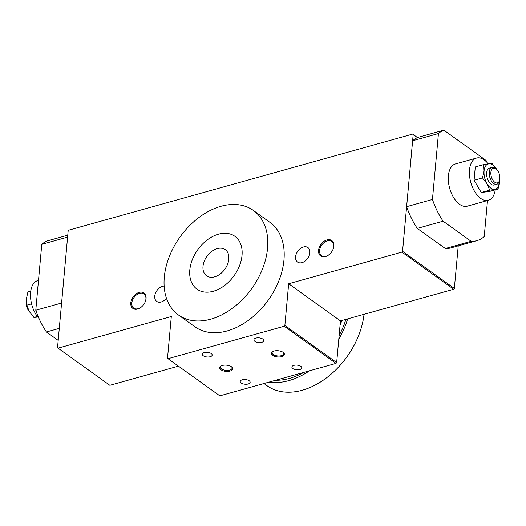 <?xml version="1.0" encoding="UTF-8"?>
<svg xmlns="http://www.w3.org/2000/svg" width="526" height="526" viewBox="0 0 526 526"><rect width="100%" height="100%" fill="white"/><g stroke="black" fill="none" stroke-linecap="round" stroke-linejoin="round"><path stroke-width="0.79" d="M412.647 134.11L413.173 134.584L402.554 251.316L401.91 252.118L288.662 283.744L284.868 325.436L284.218 326.238L168.037 358.686L167.511 358.213L171.305 316.52L58.057 348.146L57.531 347.673L68.15 230.94L68.794 230.138L412.647 134.11L417.506 137.595M164.125 286.072A8.916 6.121 -54.4 0 0 162.613 286.322A8.916 6.121 -54.4 0 0 155.433 293.311A8.916 6.121 -54.4 0 0 156.709 301.391A8.916 6.121 -54.4 0 0 161.193 301.97A8.916 6.121 -54.4 0 0 166.453 298.275M303.443 246.99A8.916 6.121 -54.4 0 0 296.263 253.979A8.916 6.121 -54.4 0 0 297.532 262.06A8.916 6.121 -54.4 0 0 302.016 262.638A8.916 6.121 -54.4 0 0 309.196 255.649A8.916 6.121 -54.4 0 0 307.927 247.568A8.916 6.121 -54.4 0 0 303.443 246.99M139.193 292.364A9.501 6.522 -54.4 0 0 130.803 302.831A9.501 6.522 -54.4 0 0 137.674 309.038A9.501 6.522 -54.4 0 0 141.632 306.816A9.501 6.522 -54.4 0 0 145.255 301.766A9.501 6.522 -54.4 0 0 139.193 292.364M326.962 239.922A9.501 6.522 -54.4 0 0 318.572 250.389A9.501 6.522 -54.4 0 0 325.443 256.596A9.501 6.522 -54.4 0 0 329.401 254.38A9.501 6.522 -54.4 0 0 333.024 249.331A9.501 6.522 -54.4 0 0 326.962 239.922M26.353 302.312A8.771 4.846 74.4 0 0 28.805 310.577M29.206 311.307A7.601 4.195 -105.6 0 1 26.3 301.122M38.497 280.397L37.648 280.634A21.921 12.105 74.4 0 0 30.501 296.316A21.921 12.105 74.4 0 0 39.036 318.526M499.575 180.3L499.279 181.292A8.771 4.846 -105.6 0 1 496.781 184.271A8.771 4.846 -105.6 0 1 493.723 183.521A8.771 4.846 -105.6 0 1 489.272 174.566A8.771 4.846 -105.6 0 1 492.066 167.38A8.771 4.846 -105.6 0 1 495.124 168.129A8.771 4.846 -105.6 0 1 495.748 168.636L496.511 169.333A7.601 4.195 74.4 0 0 495.972 168.892A7.601 4.195 74.4 0 0 490.876 172.344A7.601 4.195 74.4 0 0 494.756 182.233A7.601 4.195 74.4 0 0 499.575 180.3A7.601 4.195 74.4 0 0 496.511 169.333M492.066 167.38L489.482 168.103A8.771 4.846 74.4 0 0 486.688 175.283A8.771 4.846 74.4 0 0 491.139 184.245A8.771 4.846 74.4 0 0 494.203 184.994L496.781 184.271M483.736 164.572L484.071 170.976L482.526 177.906L474.077 180.267L475.294 166.933L483.736 164.572L492.112 163.481L496.794 169.609A13.157 7.265 74.4 0 0 496.636 169.333A13.157 7.265 74.4 0 0 488.864 163.764A13.157 7.265 74.4 0 0 484.071 170.976A13.157 7.265 74.4 0 0 487.05 183.758A13.157 7.265 74.4 0 0 494.815 189.334A13.157 7.265 74.4 0 0 499.615 182.121A13.157 7.265 74.4 0 0 499.674 179.918M488.213 163.856A21.921 12.105 74.4 0 0 484.203 159.93A21.921 12.105 74.4 0 0 476.556 158.056L455.431 163.954A21.921 12.105 74.4 0 0 448.448 181.911A21.921 12.105 74.4 0 0 459.579 204.312A21.921 12.105 74.4 0 0 467.226 206.185L488.352 200.288A21.921 12.105 74.4 0 0 495.242 189.833M476.556 158.056A21.921 12.105 74.4 0 0 469.567 176.013A21.921 12.105 74.4 0 0 480.705 198.414A21.921 12.105 74.4 0 0 488.352 200.288M332.971 249.442A8.771 6.023 -54.4 0 0 331.742 241.441A8.771 6.023 -54.4 0 0 327.33 240.875A8.771 6.023 -54.4 0 0 320.268 247.746A8.771 6.023 -54.4 0 0 321.524 255.695A8.771 6.023 -54.4 0 0 325.929 256.267A8.771 6.023 -54.4 0 0 329.493 254.295M145.209 301.885A8.771 6.023 -54.4 0 0 143.973 293.883A8.771 6.023 -54.4 0 0 139.568 293.311A8.771 6.023 -54.4 0 0 132.499 300.188A8.771 6.023 -54.4 0 0 133.755 308.137A8.771 6.023 -54.4 0 0 138.16 308.703A8.771 6.023 -54.4 0 0 141.724 306.737M272.567 355.3A6.575 3.11 -174.8 0 0 281.43 356.687A6.575 3.11 -174.8 0 0 283.527 352.67A6.575 3.11 -174.8 0 0 283.126 352.348A6.575 3.11 -174.8 0 0 272.468 351.664A6.575 3.11 -174.8 0 0 272.567 355.3M272.83 351.467A5.845 2.761 -174.8 0 0 272.08 352.657A5.845 2.761 -174.8 0 0 273.211 354.498A5.845 2.761 -174.8 0 0 279.602 355.957A5.845 2.761 -174.8 0 0 283.724 353.715A5.845 2.761 -174.8 0 0 283.205 352.407M220.927 369.719A6.575 3.11 -174.8 0 0 229.796 371.113A6.575 3.11 -174.8 0 0 231.887 367.089A6.575 3.11 -174.8 0 0 231.493 366.773A6.575 3.11 -174.8 0 0 220.828 366.083A6.575 3.11 -174.8 0 0 220.927 369.719M221.19 365.886A5.845 2.761 -174.8 0 0 220.447 367.076A5.845 2.761 -174.8 0 0 221.571 368.917A5.845 2.761 -174.8 0 0 227.962 370.376A5.845 2.761 -174.8 0 0 232.091 368.134A5.845 2.761 -174.8 0 0 231.571 366.832M292.844 368.555A4.971 2.347 -174.8 0 0 298.281 369.798A4.971 2.347 -174.8 0 0 301.786 367.898A4.971 2.347 -174.8 0 0 300.826 366.333A4.971 2.347 -174.8 0 0 295.395 365.09A4.971 2.347 -174.8 0 0 291.891 366.997A4.971 2.347 -174.8 0 0 292.844 368.555M241.21 382.981A4.971 2.347 -174.8 0 0 246.641 384.223A4.971 2.347 -174.8 0 0 250.146 382.317A4.971 2.347 -174.8 0 0 249.192 380.752A4.971 2.347 -174.8 0 0 243.755 379.509A4.971 2.347 -174.8 0 0 240.25 381.416A4.971 2.347 -174.8 0 0 241.21 382.981M203.227 355.74A4.971 2.347 -174.8 0 0 208.658 356.983A4.971 2.347 -174.8 0 0 212.169 355.076A4.971 2.347 -174.8 0 0 211.209 353.511A4.971 2.347 -174.8 0 0 205.771 352.275A4.971 2.347 -174.8 0 0 202.267 354.176A4.971 2.347 -174.8 0 0 203.227 355.74M254.86 341.321A4.971 2.347 -174.8 0 0 260.298 342.564A4.971 2.347 -174.8 0 0 263.802 340.657A4.971 2.347 -174.8 0 0 262.842 339.092A4.971 2.347 -174.8 0 0 257.411 337.85A4.971 2.347 -174.8 0 0 253.907 339.757A4.971 2.347 -174.8 0 0 254.86 341.321M30.758 291.082L27.937 291.871L26.385 298.794L26.727 305.198L29.364 311.583L33.888 317.434L37.339 316.474M33.888 317.434L37.787 317.066M26.727 305.198L31.58 303.844M482.526 177.906L487.05 183.758L489.686 190.142L498.063 189.051L499.7 179.793M498.063 189.051L489.614 191.405L481.237 192.503L474.077 180.267M489.686 190.142L481.237 192.503M486.951 162.376A57.728 31.882 74.4 0 0 486.07 160.463L443.826 130.172A57.728 31.882 74.4 0 0 438.441 133.558L432.444 199.466A57.728 31.882 74.4 0 0 443.102 221.19L471.151 241.302A57.728 31.882 74.4 0 0 476.852 240.665A57.728 31.882 74.4 0 0 484.216 236.595L487.503 200.524M443.826 130.172L418.006 137.378A57.728 31.882 74.4 0 0 417.427 137.634A57.728 31.882 74.4 0 0 412.621 140.771L406.624 206.679A57.728 31.882 74.4 0 0 417.282 228.402L445.331 248.515A57.728 31.882 74.4 0 0 451.032 247.877L476.852 240.665M417.427 137.634L413.173 134.584M458.225 245.866L454.346 288.458L402.554 251.316M454.346 288.458L453.701 289.261L340.453 320.886L336.66 362.578L336.015 363.381L219.835 395.828L168.037 358.686M178.426 366.142L109.849 385.288L58.057 348.146M453.701 289.261L401.91 252.118M340.453 320.886L288.662 283.744M336.66 362.578L284.868 325.436M336.015 363.381L284.218 326.238M438.441 133.558L412.621 140.771M432.444 199.466L406.624 206.679M443.102 221.19L417.282 228.402M471.151 241.302L445.331 248.515M67.591 237.127L41.778 244.334A57.728 31.882 74.4 0 1 47.162 240.947L67.762 235.194M41.778 244.334L35.781 310.241A57.728 31.882 74.4 0 0 46.446 331.972L59.287 328.382M46.446 331.972L58.189 340.394M35.781 310.241L61.588 303.035M217.199 248.607A16.076 11.039 125.6 0 1 225.286 249.653A16.076 11.039 125.6 0 1 224.891 269.154A16.076 11.039 125.6 0 1 206.547 275.782A16.076 11.039 125.6 0 1 204.252 261.212A16.076 11.039 125.6 0 1 217.199 248.607M218.514 234.175A32.52 22.335 -54.4 0 0 192.319 259.666A32.52 22.335 -54.4 0 0 196.967 289.142A32.52 22.335 -54.4 0 0 234.063 275.736A32.52 22.335 -54.4 0 0 234.866 236.292A32.52 22.335 -54.4 0 0 218.514 234.175M341.861 320.498A70.155 48.182 125.6 0 1 340.079 325.015M303.831 372.369A67.229 46.176 125.6 0 1 289.53 378.365A67.229 46.176 125.6 0 1 275.604 380.252M345.871 319.374A67.229 46.176 125.6 0 1 339.125 335.516M347.679 318.874A70.155 48.182 125.6 0 1 338.797 339.079M309.531 370.777A70.155 48.182 125.6 0 1 288.833 380.6A70.155 48.182 125.6 0 1 268.891 382.126M364.038 314.305A70.155 48.182 125.6 0 1 358.226 336.528A70.155 48.182 125.6 0 1 331.479 373.828A70.155 48.182 125.6 0 1 302.246 390.22A70.155 48.182 125.6 0 1 266.971 385.657L263.967 383.507M358.226 336.528L358.134 336.758A69.425 47.682 125.6 0 1 331.663 373.664L331.479 373.828M242.026 255.426A32.52 22.335 125.6 0 1 224.477 285.592A32.52 22.335 125.6 0 1 196.967 289.142A32.52 22.335 125.6 0 1 197.763 249.705A32.52 22.335 125.6 0 1 234.866 236.292A32.52 22.335 125.6 0 1 242.026 255.426M267.55 248.298A64.303 44.171 -54.4 0 0 253.387 210.459A64.303 44.171 -54.4 0 0 180.024 236.976A64.303 44.171 -54.4 0 0 178.439 314.975A64.303 44.171 -54.4 0 0 232.847 307.953A64.303 44.171 -54.4 0 0 267.55 248.298M253.387 210.459L269.792 222.222A64.303 44.171 125.6 0 1 283.955 260.061A64.303 44.171 125.6 0 1 249.245 319.716A64.303 44.171 125.6 0 1 194.844 326.738L178.439 314.975"/></g></svg>
